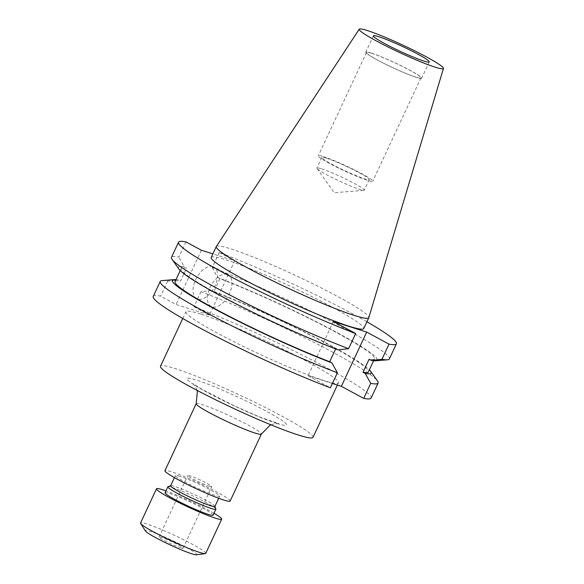 <?xml version="1.0" encoding="UTF-8"?>
<svg xmlns="http://www.w3.org/2000/svg" width="584" height="584" viewBox="0 0 584 584"><rect width="100%" height="100%" fill="white"/><g stroke="black" fill="none" stroke-linecap="round" stroke-linejoin="round"><path stroke-width="0.44" stroke-dasharray="2.92 2.19" d="M209.459 486.311A13.249 1.153 25 0 0 211.78 486.684A13.249 1.153 25 0 0 203.75 481.72A13.249 1.153 25 0 0 190.092 475.858A13.249 1.153 25 0 0 187.763 475.486A13.249 1.153 25 0 0 195.793 480.449A13.249 1.153 25 0 0 209.459 486.311M180.77 547.836A13.249 1.153 25 0 0 183.091 548.208A13.249 1.153 25 0 0 175.061 543.244A13.249 1.153 25 0 0 161.403 537.382A13.249 1.153 25 0 0 159.074 537.01A13.249 1.153 25 0 0 167.104 541.974A13.249 1.153 25 0 0 180.77 547.836M196.436 554.8A28.39 2.475 25 0 0 181.23 544.792A28.39 2.475 25 0 0 150.343 531.411A28.39 2.475 25 0 0 145.452 531.024M205.751 553.369A35.967 3.132 25 0 0 183.953 539.893A35.967 3.132 25 0 0 146.876 523.979A35.967 3.132 25 0 0 140.561 522.965M213.109 515.183A26.499 2.307 25 0 0 197.049 505.262A26.499 2.307 25 0 0 169.732 493.531A26.499 2.307 25 0 0 165.075 492.786M215.898 508.978A26.499 2.307 25 0 0 198.837 498.78A26.499 2.307 25 0 0 172.521 487.552A26.499 2.307 25 0 0 168.046 486.669M214.89 506.445A24.419 2.132 25 0 0 214.883 506.24A24.419 2.132 25 0 0 199.166 496.838A24.419 2.132 25 0 0 174.915 486.494A24.419 2.132 25 0 0 170.791 485.676A24.419 2.132 25 0 0 170.63 485.808M179.697 476.237A24.419 2.132 25 0 0 175.412 475.551A24.419 2.132 25 0 0 190.209 484.698A24.419 2.132 25 0 0 215.387 495.502A24.419 2.132 25 0 0 219.672 496.188A24.419 2.132 25 0 0 204.874 487.041A24.419 2.132 25 0 0 179.697 476.237M230.14 501.072A35.967 3.132 25 0 0 208.342 487.596A35.967 3.132 25 0 0 171.258 471.682A35.967 3.132 25 0 0 164.944 470.675M313.009 437.343A84.14 7.337 25 0 0 262.012 405.829A84.14 7.337 25 0 0 175.266 368.592A84.14 7.337 25 0 0 160.498 366.226M200.684 314.075A84.14 7.337 25 0 0 185.916 311.71A84.14 7.337 25 0 0 236.914 343.231A84.14 7.337 25 0 0 323.66 380.469A84.14 7.337 25 0 0 338.428 382.827A84.14 7.337 25 0 0 287.43 351.312A84.14 7.337 25 0 0 200.684 314.075M212.904 266.581A18.031 10.045 -61.6 0 1 213.883 266.998A18.031 10.045 -61.6 0 1 214.591 286.788A18.031 10.045 -61.6 0 1 197.728 299.139A18.031 10.045 -61.6 0 1 196.75 298.723A18.031 10.045 -61.6 0 1 196.042 278.926A18.031 10.045 -61.6 0 1 212.904 266.581M227.293 274.349A18.031 10.045 -61.6 0 1 228.271 274.765A18.031 10.045 -61.6 0 1 228.979 294.555A18.031 10.045 -61.6 0 1 212.109 306.907A18.031 10.045 -61.6 0 1 211.138 306.49A18.031 10.045 -61.6 0 1 210.43 286.693A18.031 10.045 -61.6 0 1 227.293 274.349M321.499 168.798A26.119 2.278 -155 0 1 348.429 180.361A26.119 2.278 -155 0 1 364.263 190.143A26.119 2.278 -155 0 1 363.847 190.333A26.119 2.278 -155 0 1 359.678 189.413A26.119 2.278 -155 0 1 334.471 178.704A26.119 2.278 -155 0 1 317.039 168.506A26.119 2.278 -155 0 1 316.915 168.068A26.119 2.278 -155 0 1 321.499 168.798M326.441 158.206A26.119 2.278 -155 0 1 353.371 169.769A26.119 2.278 -155 0 1 369.205 179.551A26.119 2.278 -155 0 1 364.62 178.813A26.119 2.278 -155 0 1 337.691 167.258A26.119 2.278 -155 0 1 321.857 157.468A26.119 2.278 -155 0 1 326.441 158.206M323.572 156.658A30.047 2.621 -155 0 1 354.554 169.951A30.047 2.621 -155 0 1 372.767 181.208A30.047 2.621 -155 0 1 367.489 180.368A30.047 2.621 -155 0 1 336.508 167.068A30.047 2.621 -155 0 1 318.295 155.811A30.047 2.621 -155 0 1 323.572 156.658M371.752 53.326A30.047 2.621 -155 0 1 402.734 66.627A30.047 2.621 -155 0 1 420.947 77.884A30.047 2.621 -155 0 1 415.669 77.037A30.047 2.621 -155 0 1 384.688 63.744A30.047 2.621 -155 0 1 366.475 52.487A30.047 2.621 -155 0 1 371.752 53.326M371.19 53.027A30.821 2.686 -155 0 1 402.96 66.664A30.821 2.686 -155 0 1 421.641 78.205A30.821 2.686 -155 0 1 416.231 77.344A30.821 2.686 -155 0 1 384.462 63.707A30.821 2.686 -155 0 1 365.781 52.159A30.821 2.686 -155 0 1 371.19 53.027M216.328 246.514A84.14 7.337 -155 0 1 231.052 248.959A84.14 7.337 -155 0 1 317.331 285.97A84.14 7.337 -155 0 1 368.825 317.63M211.218 257.449A84.14 7.337 -155 0 1 225.986 259.814A84.14 7.337 -155 0 1 312.732 297.052A84.14 7.337 -155 0 1 363.73 328.566M366.891 321.784A120.202 10.476 -155 0 0 219.277 252.492L212.211 267.64A120.202 10.476 -155 0 1 329.573 320.565A120.202 10.476 -155 0 1 389.346 358.963M212.211 267.64L217.657 277.473A109.639 9.556 -155 0 1 330.398 329.004A109.639 9.556 -155 0 1 375.454 360.781M217.657 277.473L219.905 278.685A106.689 9.3 -155 0 1 322.945 325.427A106.689 9.3 -155 0 1 374.534 358.751A106.689 9.3 -155 0 1 369.103 359.24M219.905 278.685L213.817 291.759A106.689 9.3 -155 0 1 316.849 338.501A106.689 9.3 -155 0 1 368.438 371.826M213.817 291.759L211.561 290.54A109.639 9.556 -155 0 1 369.373 369.825M211.561 290.54L200.984 291.715A120.202 10.476 -155 0 1 310.812 340.793A120.202 10.476 -155 0 1 377.534 381.009M200.984 291.715L193.976 306.753A120.202 10.476 -155 0 1 311.338 359.678A120.202 10.476 -155 0 1 371.11 398.069M185.946 241.893L178.879 257.048A120.202 10.476 -155 0 0 171.47 257.361M219.277 252.492L234.724 260.829L212.883 253.887M179.011 269.173A109.639 9.556 -155 0 1 184.325 266.873L178.879 257.048M335.639 348.94L335.778 348.641A106.689 9.3 -155 0 1 232.746 301.899A106.689 9.3 -155 0 1 181.149 268.574A106.689 9.3 -155 0 1 186.581 268.092L184.325 266.873M335.778 348.641L338.034 349.86M175.054 281.649A106.689 9.3 -155 0 1 180.485 281.159L186.581 268.092M175.988 279.648A109.639 9.556 -155 0 1 178.237 279.948L180.485 281.159M162.177 280.59A120.202 10.476 -155 0 1 167.659 281.123L178.237 279.948M153.234 296.475A120.202 10.476 -155 0 1 160.644 296.154L176.091 304.498L209.422 315.09L234.724 260.829M193.976 306.753L209.422 315.09M332.384 383.476L308.045 375.738L330.369 387.791M167.659 281.123L160.644 296.154M333.354 321.477L308.045 375.738M201.4 250.237L176.091 304.498M214.007 513.263A35.967 3.132 25 0 0 165.973 490.867M276.867 423.444A54.896 4.781 25 0 0 266.246 411.165A54.896 4.781 25 0 0 196.633 380.133A54.896 4.781 25 0 0 207.254 392.411A54.896 4.781 25 0 0 276.867 423.444M196.188 403.675A35.967 3.132 -155 0 1 202.502 404.69A35.967 3.132 -155 0 1 239.579 420.604A35.967 3.132 -155 0 1 261.377 434.08M197.063 390.36L196.085 387.915L193.005 383.651L201.721 389.192L234.162 405.778L258.953 416.662L278.758 423.641L273.597 424.006L271.012 424.845M183.091 548.208L211.78 486.684M174.441 477.639L175.412 475.551M182.755 318.492L185.916 311.71M228.271 274.765L213.883 266.998M317.039 168.506L334.238 192.72L363.847 190.333M369.205 179.551L364.263 190.143M420.947 77.884L372.767 181.208M429.247 61.904L421.641 78.205M374.534 358.751L373.607 360.751M181.149 268.574L180.222 270.575M373.38 35.858L365.781 52.159M366.475 52.487L318.295 155.811M321.857 157.468L316.915 168.068M211.138 306.49L196.75 298.723M337.384 385.068L338.428 382.827M218.701 498.276L219.672 496.188M159.074 537.01L187.763 475.486"/><path stroke-width="0.88" d="M165.973 490.867A35.967 3.132 25 0 0 162.812 489.801A35.967 3.132 25 0 0 156.497 488.786L140.561 522.965A35.967 3.132 25 0 0 140.678 523.49L145.452 531.024A28.39 2.475 25 0 0 164.221 542.069A28.39 2.475 25 0 0 191.829 553.807A28.39 2.475 25 0 0 196.436 554.8L205.276 553.61A35.967 3.132 25 0 0 205.751 553.369L221.686 519.183A35.967 3.132 25 0 0 214.007 513.263M140.678 523.49A35.967 3.132 25 0 0 164.462 537.484A35.967 3.132 25 0 0 199.436 552.354A35.967 3.132 25 0 0 205.276 553.61M156.497 488.786A35.967 3.132 25 0 0 178.295 502.262A35.967 3.132 25 0 0 215.379 518.176A35.967 3.132 25 0 0 221.686 519.183M170.667 485.72L168.046 486.669A26.499 2.307 25 0 0 167.863 486.808L165.075 492.786A26.499 2.307 25 0 0 181.142 502.714A26.499 2.307 25 0 0 208.459 514.446A26.499 2.307 25 0 0 213.109 515.183L215.898 509.204A26.499 2.307 25 0 0 215.898 508.978L214.927 506.357M167.863 486.808A26.499 2.307 25 0 0 183.931 496.736A26.499 2.307 25 0 0 211.247 508.46A26.499 2.307 25 0 0 215.898 509.204M174.441 477.639L170.63 485.808A24.419 2.132 25 0 0 185.427 494.955A24.419 2.132 25 0 0 210.605 505.759A24.419 2.132 25 0 0 214.89 506.445L218.701 498.276M164.944 470.675A35.967 3.132 25 0 0 186.749 484.143A35.967 3.132 25 0 0 223.825 500.057A35.967 3.132 25 0 0 230.14 501.072L261.377 434.08A35.967 3.132 -155 0 1 255.062 433.065A35.967 3.132 -155 0 1 217.985 417.151A35.967 3.132 -155 0 1 196.188 403.675L164.944 470.675M182.755 318.492L160.498 366.226A84.14 7.337 25 0 0 211.488 397.748A84.14 7.337 25 0 0 298.234 434.985A84.14 7.337 25 0 0 313.009 437.343L337.384 385.068M378.79 36.719A30.821 2.686 -155 0 1 410.567 50.363A30.821 2.686 -155 0 1 429.247 61.904A30.821 2.686 -155 0 1 423.838 61.035A30.821 2.686 -155 0 1 392.061 47.399A30.821 2.686 -155 0 1 373.38 35.858A30.821 2.686 -155 0 1 378.79 36.719M435.262 67.211A46.457 4.051 -155 0 1 387.112 46.523A46.457 4.051 -155 0 1 359.233 29.2A46.457 4.051 -155 0 1 367.365 30.55A46.457 4.051 -155 0 1 415.005 50.983A46.457 4.051 -155 0 1 443.439 68.467A46.457 4.051 -155 0 1 435.262 67.211M443.439 68.467L368.825 317.63A84.14 7.337 -155 0 1 368.789 317.718A84.14 7.337 -155 0 1 354.021 315.353A84.14 7.337 -155 0 1 267.275 278.115A84.14 7.337 -155 0 1 216.277 246.601A84.14 7.337 -155 0 1 216.328 246.514L359.233 29.2M368.789 317.718L363.73 328.566A84.14 7.337 -155 0 1 348.962 326.208A84.14 7.337 -155 0 1 262.216 288.971A84.14 7.337 -155 0 1 211.218 257.449L216.277 246.601M366.891 321.784A120.202 10.476 -155 0 1 396.412 343.808L389.346 358.963A120.202 10.476 -155 0 1 387.418 359.81A120.202 10.476 -155 0 1 381.936 359.277L389.002 344.122L366.679 332.07L333.354 321.477L355.678 333.53A120.202 10.476 -155 0 1 238.308 280.605A120.202 10.476 -155 0 1 178.536 242.214A120.202 10.476 -155 0 1 185.946 241.893L201.4 250.237L212.883 253.887M396.412 343.808A120.202 10.476 -155 0 1 389.002 344.122M381.936 359.277L371.358 360.452L369.103 359.24L363.007 372.307L365.263 373.526L370.709 383.352A120.202 10.476 -155 0 0 378.118 383.038L371.11 398.069A120.202 10.476 -155 0 1 363.701 398.383L370.709 383.352M387.418 359.81L375.454 360.781A109.639 9.556 -155 0 1 371.358 360.452M373.607 360.751L368.438 371.826A106.689 9.3 -155 0 1 363.007 372.307M369.373 369.825A109.639 9.556 -155 0 1 370.584 371.227A109.639 9.556 -155 0 1 365.263 373.526M370.584 371.227L377.534 381.009A120.202 10.476 -155 0 1 378.118 383.038M355.678 333.53L348.611 348.684A120.202 10.476 -155 0 1 238.783 299.607A120.202 10.476 -155 0 1 172.061 259.391A120.202 10.476 -155 0 1 171.47 257.361L178.536 242.214M348.611 348.684L338.034 349.86A109.639 9.556 -155 0 1 238.688 305.257A109.639 9.556 -155 0 1 179.011 269.173L172.061 259.391M331.938 362.927A109.639 9.556 -155 0 1 219.197 311.396A109.639 9.556 -155 0 1 174.142 279.619L162.177 280.59A120.202 10.476 -155 0 0 160.242 281.437A120.202 10.476 -155 0 0 220.022 319.835A120.202 10.476 -155 0 0 337.384 372.76L331.938 362.927L329.683 361.715A106.689 9.3 -155 0 1 226.65 314.966A106.689 9.3 -155 0 1 175.054 281.649L180.222 270.575M329.683 361.715L335.639 348.94M174.142 279.619A109.639 9.556 -155 0 1 175.988 279.648M332.384 383.476L341.377 386.331L363.701 398.383M337.384 372.76L330.369 387.791A120.202 10.476 -155 0 1 213.007 334.866A120.202 10.476 -155 0 1 153.234 296.475L160.242 281.437M341.377 386.331L366.679 332.07M271.012 424.845L269.91 425.342L261.377 434.08M197.063 390.36L197.377 391.47L196.188 403.675"/></g></svg>
